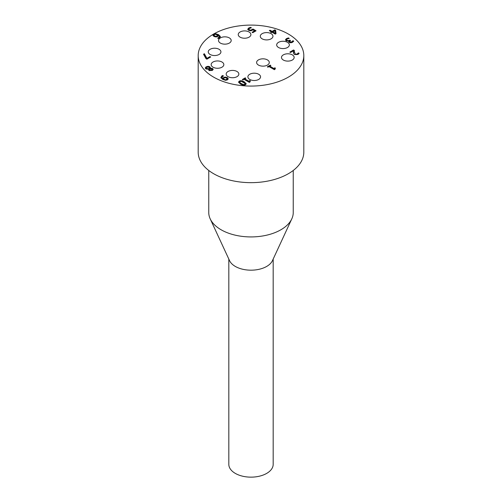 <?xml version="1.0" encoding="UTF-8"?>
<svg xmlns="http://www.w3.org/2000/svg" width="502" height="502" viewBox="0 0 502 502"><rect width="100%" height="100%" fill="white"/><g stroke="black" fill="none" stroke-linecap="round" stroke-linejoin="round"><path stroke-width="0.75" d="M297.987 53.419L298.288 52.867L299.136 53.363L297.968 54.448L294.542 54.53L293.657 53.664L293.463 50.809L290.526 52.503L289.836 52.101L293.519 49.974L294.367 50.464L294.367 52.126L295.314 54.04L296.356 54.298L297.987 53.419L297.335 54.36L296.356 54.643L295.314 54.379L294.335 51.624M293.463 50.809L293.413 52.202M293.432 52.61L293.413 52.032M298.96 53.601L298.288 53.212L297.987 53.764M298.288 52.867L298.288 53.212M298.244 52.892L298.244 53.237M294.354 50.796L293.519 50.319L290.137 52.271M293.519 49.974L293.519 50.319M292.578 41.239L292.879 40.675L293.726 41.164L292.534 42.275L290.94 42.808L289.303 42.475L288.757 41.697L289.014 41.032L286.303 40.882L285.481 39.771L286.404 38.629L288.405 37.901L289.252 38.39L287.144 38.999L286.573 39.714L287.175 40.442L288.399 40.737L289.849 40.141L290.514 40.524L289.616 41.434L290.997 42.155L292.578 41.239L291.907 42.187L290.997 42.501L290.037 42.306L289.654 41.597M290.212 40.7L288.399 41.082L287.175 40.787L286.573 39.997M289.849 40.141L289.849 40.486M288.801 38.472L286.404 38.974L285.481 40.141M288.405 37.901L288.405 38.246M289.07 41.07L288.775 41.867M293.557 41.409L292.879 41.02L292.578 41.578M292.879 40.675L292.879 41.02M292.835 40.7L292.835 41.045M216.186 36.357L216.186 36.702L217.165 36.382L217.899 35.228L215.534 34.337L214.448 34.575L214.003 35.159L214.743 35.993L216.186 36.357L217.899 35.228M214.034 35.335L214.743 36.339L216.186 36.702M213.024 35.291L213.796 34.192L215.659 33.747L218.521 34.638L220.365 36.458L219.305 38.183L218.546 38.528L217.78 38.083L219.424 36.803L218.477 35.56L217.648 36.52L216.136 36.985L213.965 36.483L213.024 35.259M219.405 36.972L218.721 38.07L217.812 38.409M220.365 36.803L218.521 34.983L215.659 34.092L213.796 34.538L213.024 35.636M215.659 33.747L215.659 34.092M206.906 59.18L206.015 58.659L203.517 54.235L204.37 53.745L206.912 58.364L209.999 56.582L210.702 56.99L206.906 59.18M210.401 57.159L209.999 56.927L206.912 58.709L204.37 54.09L203.668 54.498M209.999 56.582L209.999 56.927M206.912 58.364L206.912 58.709M204.37 53.745L204.37 54.09M209.215 69.445L209.811 70.481L211.769 70.437L211.869 69.351M211.869 69.006L209.215 69.1L209.811 70.136L211.769 70.092L211.869 69.006L212.208 69.665M209.202 69.496L209.215 69.1M208.437 68.661L209.685 68.372L209.089 67.237L206.692 67.18L206.19 67.82L206.711 68.473L208.437 68.661L208.437 69.006L209.685 68.711L209.71 68.278M206.222 67.996L206.711 68.818L208.437 69.006M210.394 68.222L212.584 68.485L213.199 69.339L212.352 70.437L209.039 70.594L208.512 69.238L205.964 68.994L205.236 67.99L206.109 66.829L208.054 66.295L209.842 66.735L210.369 68.554L210.526 67.688M210.507 67.864L209.842 67.08L208.054 66.641L206.109 67.174L205.249 68.159M213.181 69.521L212.584 68.83L210.394 68.567M239.931 81.889L239.674 82.761L243.326 84.863L244.825 84.712L245.083 83.834M241.286 83.589L243.326 84.518L244.825 84.367L245.083 83.489L241.468 81.393L239.931 81.544L239.674 82.416L241.286 83.589M245.083 83.489L245.189 84.022M239.529 82.391L239.674 82.761L239.529 82.391M245.484 84.75C244.198 85.497 242.529 85.265 240.471 84.054L238.513 82.115L239.266 81.161C240.546 80.402 242.221 80.634 244.286 81.851L246.244 83.79L245.484 84.75M246.225 83.96L244.286 82.196C242.221 80.979 240.546 80.747 239.266 81.506L238.532 82.284M242.912 79.906L242.303 79.548L245.214 77.866L245.823 78.218L244.738 78.845L248.747 81.161L249.827 80.533L250.379 80.847L249.977 82.039L249.356 82.397L243.972 79.291L242.912 79.906M249.732 82.184L249.619 81.581L249.977 82.039M250.09 81.029L248.747 81.506L244.738 78.845M249.827 80.533L249.827 80.878M248.747 81.161L248.747 81.506M245.528 78.394L242.598 79.724M245.214 77.866L245.214 78.212M267.936 67.186L267.328 66.835L270.239 65.153L270.848 65.505L269.769 66.132L273.772 68.441L274.851 67.82L275.403 68.134L275.002 69.326L274.381 69.684L268.997 66.578L267.936 67.186M274.757 69.464L274.644 68.868L275.002 69.326M275.115 68.31L273.772 68.787L269.769 66.132M274.851 67.82L274.851 68.165M273.772 68.441L273.772 68.787M270.553 65.68L267.622 67.011M270.239 65.153L270.239 65.498M225.705 79.711L227.237 78.896L226.502 78.061L225.053 77.691L224.087 78.011L223.346 78.82L225.705 80.056L226.797 79.818L227.205 79.065M223.346 78.82L223.71 79.391L225.705 80.056M225.109 77.063L227.28 77.572L228.222 78.758L227.444 79.856L225.58 80.314L222.719 79.41L220.874 77.578L221.934 75.865L222.693 75.52L223.465 75.965L221.802 77.245L222.775 78.481L223.603 77.528L225.109 77.063L222.775 78.827L221.821 77.421M228.222 79.103L227.28 77.917L225.109 77.408M222.775 78.481L222.775 78.827M223.07 76.084L221.934 76.21L220.874 77.923M222.693 75.52L222.693 75.865M247.768 29.223L248.653 28.037L250.554 27.328L251.402 27.817L249.331 28.445L248.829 29.147L249.5 29.888L250.699 30.189L252.989 29.016L256.07 30.798L252.788 32.686L252.086 32.285L254.596 30.835L253.002 29.913L250.736 30.835L248.678 30.352L247.768 29.172M254.596 30.835L252.387 32.454M255.769 30.967L252.989 29.361L250.699 30.534L249.5 30.233L248.829 29.38M252.989 29.016L252.989 29.361M250.699 30.189L250.699 30.534M250.956 27.905L248.653 28.382L247.768 29.568M250.554 27.328L250.554 27.673M275.115 33.113L274.789 30.603L272.781 32.109L275.115 33.458L272.781 31.764M271.3 32.617L270.653 32.247L271.362 31.839L269.31 30.653L270.082 30.208L272.134 31.394L274.776 29.869L275.617 30.358L276.025 33.678L275.284 34.098L272.009 32.21L271.3 32.617M275.981 33.697L275.617 30.704L274.776 30.214L272.134 31.739L270.082 30.553L269.612 30.823M275.617 30.358L275.617 30.704M274.776 29.869L274.776 30.214M272.134 31.394L272.134 31.739M270.082 30.208L270.082 30.553M271.362 31.839L270.954 32.423M283.341 60.033A6.338 3.658 180 0 1 281.49 57.448A6.338 3.658 180 0 1 287.822 53.789A6.338 3.658 180 0 1 294.159 57.448A6.338 3.658 180 0 1 290.25 60.83A6.338 3.658 180 0 1 283.341 60.033M278.535 47.502A6.338 3.658 180 0 1 276.677 44.916A6.338 3.658 180 0 1 283.015 41.258A6.338 3.658 180 0 1 289.353 44.916A6.338 3.658 180 0 1 285.437 48.299A6.338 3.658 180 0 1 278.535 47.502M262.144 38.836A6.338 3.658 180 0 1 260.287 36.244A6.338 3.658 180 0 1 266.625 32.586A6.338 3.658 180 0 1 272.956 36.244A6.338 3.658 180 0 1 269.047 39.627A6.338 3.658 180 0 1 262.144 38.836M240.1 37.161A6.338 3.658 180 0 1 238.243 34.569A6.338 3.658 180 0 1 244.581 30.911A6.338 3.658 180 0 1 250.918 34.569A6.338 3.658 180 0 1 247.009 37.951A6.338 3.658 180 0 1 240.1 37.161M220.378 43.084A6.338 3.658 180 0 1 218.527 40.499A6.338 3.658 180 0 1 224.865 36.841A6.338 3.658 180 0 1 231.196 40.499A6.338 3.658 180 0 1 227.287 43.875A6.338 3.658 180 0 1 220.378 43.084M210.118 54.467A6.338 3.658 180 0 1 208.261 51.882A6.338 3.658 180 0 1 214.599 48.223A6.338 3.658 180 0 1 220.93 51.882A6.338 3.658 180 0 1 217.021 55.264A6.338 3.658 180 0 1 210.118 54.467M213.017 67.193A6.338 3.658 180 0 1 211.16 64.607A6.338 3.658 180 0 1 217.498 60.949A6.338 3.658 180 0 1 223.836 64.607A6.338 3.658 180 0 1 219.926 67.99A6.338 3.658 180 0 1 213.017 67.193M228.033 76.655A6.338 3.658 180 0 1 226.182 74.07A6.338 3.658 180 0 1 232.52 70.412A6.338 3.658 180 0 1 238.852 74.07A6.338 3.658 180 0 1 234.942 77.452A6.338 3.658 180 0 1 228.033 76.655M258.467 65.072A6.338 3.658 180 0 1 256.61 62.486A6.338 3.658 180 0 1 262.948 58.828A6.338 3.658 180 0 1 269.285 62.486A6.338 3.658 180 0 1 265.376 65.869A6.338 3.658 180 0 1 258.467 65.072M249.739 79.435A6.338 3.658 180 0 1 247.888 76.85A6.338 3.658 180 0 1 254.219 73.192A6.338 3.658 180 0 1 260.557 76.85A6.338 3.658 180 0 1 256.647 80.226A6.338 3.658 180 0 1 249.739 79.435M213.657 77.145A52.81 30.49 180 0 1 198.19 55.59A52.81 30.49 180 0 1 251 25.1A52.81 30.49 180 0 1 303.81 55.59A52.81 30.49 180 0 1 271.205 83.752A52.81 30.49 180 0 1 213.657 77.145M228.818 259.063L228.818 464.344A22.182 12.807 0 0 0 235.319 473.399A22.182 12.807 0 0 0 259.49 476.172A22.182 12.807 0 0 0 273.182 464.344L273.182 259.063M208.757 170.467L208.757 212.534A42.243 24.391 0 0 0 210.187 218.834L229.571 260.689A22.182 12.807 0 0 0 235.319 266.43A22.182 12.807 0 0 0 256.748 269.743A22.182 12.807 0 0 0 272.429 260.689L291.813 218.834A42.243 24.391 0 0 0 293.243 212.534L293.243 170.467M210.187 218.834A42.243 24.391 0 0 0 251 236.925A42.243 24.391 0 0 0 291.813 218.834M303.81 55.59L303.81 152.169A52.81 30.49 180 0 1 271.205 180.337A52.81 30.49 180 0 1 213.657 173.73A52.81 30.49 180 0 1 198.19 152.169L198.19 55.59M297.335 54.015L297.335 54.36M296.356 54.298L296.356 54.643M295.314 54.04L295.314 54.379M294.367 52.126L294.367 52.472M290.997 42.155L290.997 42.501M291.907 41.842L291.907 42.187M290.037 41.961L290.037 42.306M289.51 40.342L289.51 40.681M288.399 40.737L288.399 41.082M287.175 40.442L287.175 40.787M286.404 38.629L286.404 38.974M217.165 36.037L217.165 36.382M214.743 35.993L214.743 36.339M218.721 37.725L218.721 38.07M218.521 34.638L218.521 34.983M213.796 34.192L213.796 34.538M211.769 70.092L211.769 70.437M209.811 70.136L209.811 70.481M206.711 68.473L206.711 68.818M206.109 66.829L206.109 67.174M212.584 68.485L212.584 68.83M209.842 66.735L209.842 67.08M208.054 66.295L208.054 66.641M243.326 84.518L243.326 84.863M244.286 81.851L244.286 82.196M239.266 81.161L239.266 81.506M226.797 79.473L226.797 79.818M223.71 79.046L223.71 79.391M227.28 77.572L227.28 77.917M223.603 77.528L223.603 77.873M221.934 75.865L221.934 76.21M251.954 29.787L251.954 30.126M249.5 29.888L249.5 30.233M248.653 28.037L248.653 28.382M294.335 51.455L294.335 51.8M289.616 41.434L289.616 41.779M214.003 35.504L214.003 35.159M219.424 36.803L219.424 37.148M206.19 68.165L206.19 67.82M227.237 79.241L227.237 78.896M221.802 77.245L221.802 77.59"/></g></svg>
